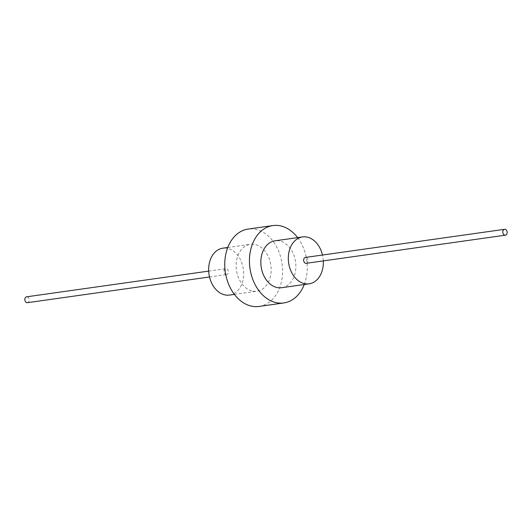 <?xml version="1.0" encoding="UTF-8"?>
<svg xmlns="http://www.w3.org/2000/svg" width="532" height="532" viewBox="0 0 532 532"><rect width="100%" height="100%" fill="white"/><g stroke="black" fill="none" stroke-linecap="round" stroke-linejoin="round"><path stroke-width="0.4" stroke-dasharray="2.66 2" d="M229.478 295.074A23.681 17.376 82 0 0 243.636 271.845A23.681 17.376 82 0 0 226.785 248.225A23.681 17.376 82 0 0 222.855 248.178M226.093 274.552A2.959 2.175 82 0 0 226.585 274.559A2.959 2.175 82 0 0 228.354 271.653A2.959 2.175 82 0 0 226.246 268.7A2.959 2.175 82 0 0 225.754 268.693A2.959 2.175 82 0 0 223.985 271.599A2.959 2.175 82 0 0 226.093 274.552M253.039 291.144A23.681 17.376 82 0 0 256.963 291.19A23.681 17.376 82 0 0 271.12 267.962A23.681 17.376 82 0 0 254.263 244.341A23.681 17.376 82 0 0 250.339 244.294A23.681 17.376 82 0 0 236.181 267.523A23.681 17.376 82 0 0 253.039 291.144M323.316 260.893A23.681 17.376 82 0 0 322.485 255.034M281.661 287.706A23.681 17.376 82 0 0 295.819 264.477A23.681 17.376 82 0 0 278.961 240.856A23.681 17.376 82 0 0 275.037 240.81M259.117 306.432A39.075 28.668 82 0 0 282.479 268.108A39.075 28.668 82 0 0 254.662 229.132A39.075 28.668 82 0 0 248.185 229.053M304.238 284.514A39.075 28.668 82 0 0 297.614 237.618M306.246 263.307A2.959 2.175 82 0 0 308.015 260.401A2.959 2.175 82 0 0 305.907 257.448A2.959 2.175 82 0 0 305.415 257.441M27.431 302.688A2.959 2.175 82 0 0 29.2 299.782A2.959 2.175 82 0 0 27.092 296.829A2.959 2.175 82 0 0 26.6 296.823M234.386 294.382L256.963 291.19M227.763 247.486L250.339 244.294M209.515 276.966L226.585 274.559M208.684 271.107L225.754 268.693"/><path stroke-width="0.8" d="M227.763 247.486L222.855 248.178A23.681 17.376 82 0 0 208.704 271.406A23.681 17.376 82 0 0 225.555 295.027A23.681 17.376 82 0 0 229.478 295.074L234.386 294.382M322.485 255.034A23.681 17.376 82 0 0 306.445 236.973A23.681 17.376 82 0 0 302.522 236.926A23.681 17.376 82 0 0 288.364 260.155A23.681 17.376 82 0 0 305.215 283.775A23.681 17.376 82 0 0 309.145 283.822A23.681 17.376 82 0 0 323.316 260.893M302.522 236.926L275.037 240.81A23.681 17.376 82 0 0 260.88 264.038A23.681 17.376 82 0 0 277.737 287.659A23.681 17.376 82 0 0 281.661 287.706L309.145 283.822M297.614 237.618A39.075 28.668 82 0 0 279.36 225.648A39.075 28.668 82 0 0 272.883 225.568L248.185 229.053A39.075 28.668 82 0 0 224.83 267.383A39.075 28.668 82 0 0 252.64 306.352A39.075 28.668 82 0 0 259.117 306.432L283.815 302.947A39.075 28.668 82 0 0 304.238 284.514M272.883 225.568A39.075 28.668 82 0 0 249.521 263.892A39.075 28.668 82 0 0 277.338 302.868A39.075 28.668 82 0 0 283.815 302.947M504.569 229.312L305.415 257.441A2.959 2.175 82 0 0 303.646 260.348A2.959 2.175 82 0 0 305.754 263.3A2.959 2.175 82 0 0 306.246 263.307L505.4 235.177A2.959 2.175 82 0 0 507.169 232.271A2.959 2.175 82 0 0 505.061 229.319A2.959 2.175 82 0 0 504.569 229.312A2.959 2.175 82 0 0 502.8 232.218A2.959 2.175 82 0 0 504.908 235.171A2.959 2.175 82 0 0 505.4 235.177M208.684 271.107L26.6 296.823A2.959 2.175 82 0 0 24.831 299.729A2.959 2.175 82 0 0 26.939 302.681A2.959 2.175 82 0 0 27.431 302.688L209.515 276.966"/></g></svg>
